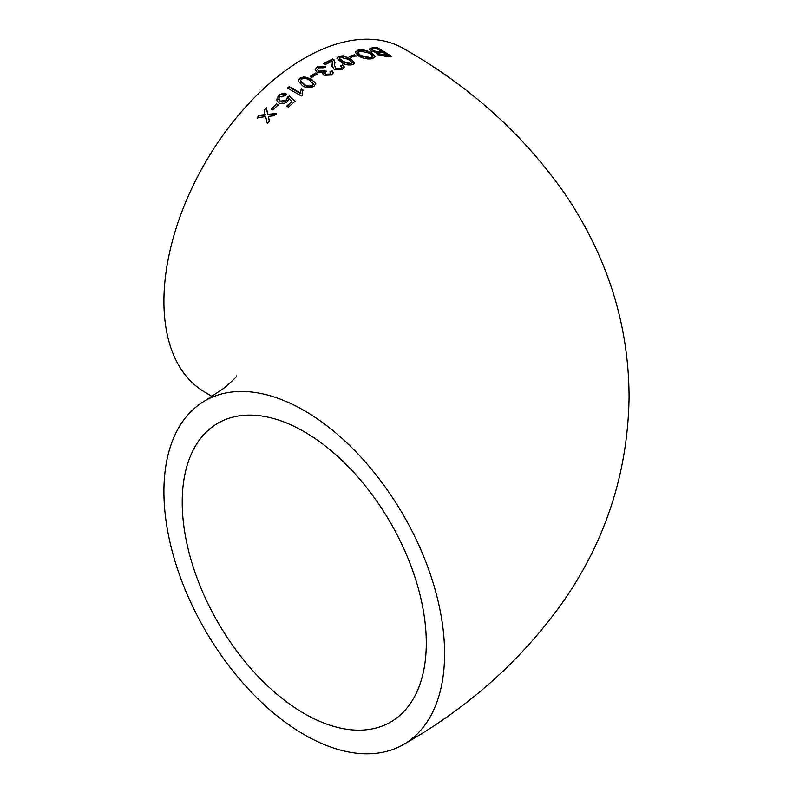 <?xml version="1.0" encoding="UTF-8"?>
<svg xmlns="http://www.w3.org/2000/svg" width="793" height="793" viewBox="0 0 793 793"><rect width="100%" height="100%" fill="white"/><g stroke="black" fill="none" stroke-linecap="round" stroke-linejoin="round"><path stroke-width="1.19" d="M325.675 74.195L325.675 74.701L329.819 74.611L329.819 74.096L325.675 74.195L324.803 73.085L326.438 71.281L325.001 70.24L324.03 71.013L318.786 71.073L317.547 69.407L318.756 67.821L323.901 67.772L325.526 66.671L317.2 66.84L315.158 69.606L316.972 72.163L323.068 72.55L322.721 73.61L323.931 75.305L331.494 74.998L333.278 72.718L331.999 70.627L330.017 71.519L330.85 72.787L329.541 74.245M330.998 75.256L331.494 74.998M304.254 410.586A198.468 114.579 -120 0 0 205.02 400.762A198.468 114.579 -120 0 0 205.02 629.929A198.468 114.579 -120 0 0 403.488 744.508A198.468 114.579 -120 0 0 433.91 585.472A198.468 114.579 -120 0 0 304.254 410.586M317.824 66.523L317.2 67.355L325.526 67.177M403.488 744.508C468.98 707.287 522.379 659.419 563.684 600.886C606.05 539.696 627.858 471.914 629.077 397.521C628.998 347.711 618.877 300.081 598.715 254.622C589.149 233.053 577.681 212.524 564.309 193.016C522.934 134.076 469.327 85.902 403.488 48.492A198.468 114.579 120 0 0 304.254 58.325A198.468 114.579 120 0 0 174.599 233.211A198.468 114.579 120 0 0 205.02 392.238L212.058 396.5M278.204 104.805L276.588 103.913L271.365 109.107L272.99 109.989L278.204 104.805M287.383 97.351L286.243 100.205L280.395 101.137L278.759 98.897L279.949 96.706L285.044 95.794L286.66 94.109C283.716 93.019 280.94 93.584 278.343 95.794L276.489 100.057L278.7 102.902C281.574 104.25 284.469 103.794 287.363 101.544L288.93 98.778L291.844 101.405L286.66 106.163L288.464 107.134L295.115 101.088L289.356 95.864L287.383 97.351L287.453 98.203M276.44 99.393L276.489 100.057M301.419 95.983L302.569 95.031L302.163 93.168L302.946 89.986L301.281 89.054L300.111 92.791L289.177 86.665L287.383 88.152L301.419 95.983M304.284 76.762L299.794 78.229L298.029 80.926L302.401 85.594C305.83 88.082 309.706 88.31 314.008 86.278L315.773 83.681L311.391 79.102L304.284 76.762L311.391 79.607L315.247 82.67L315.753 83.919M310.232 76.406L311.847 77.337L317.071 73.937L315.445 73.006L310.232 76.406M332.386 61.021L332.019 65.769L334.061 69.219L342.259 69.308L344.4 67.038L342.794 64.877L340.812 65.601L341.932 66.969L340.673 68.337L335.845 68.287L334.517 65.65L334.904 62.102L332.901 58.9L323.722 63.42L325.526 64.461L332.386 61.021L332.485 62.092M343.141 55.817L338.661 56.253L336.896 58.058L341.258 62.31C344.697 64.748 348.573 65.522 352.875 64.62L354.63 62.895L350.258 58.702L343.141 55.817L350.258 59.207L354.61 63.143M349.089 56.481L350.714 57.433L355.928 55.738L354.312 54.776L349.089 56.481M371.758 52.903C367.129 50.306 362.579 49.354 358.089 50.048L355.244 52.318L358.605 56.045C363.244 58.583 367.863 59.455 372.472 58.662L375.327 56.61L371.758 52.903L375.297 56.858M376.427 53.488L376.744 52.596L377.656 54.707L385.943 56.392L391.197 56.065L377.161 47.53L371.887 47.897L369.032 49.087L370.747 50.93L376.744 52.596L376.378 53.23M265.239 114.608L259.311 115.263L257.15 117.671L265.705 116.66L267.231 123.351L269.392 120.962L268.331 116.373L274.249 115.748L276.41 113.508L267.856 114.331L266.329 107.759L264.178 110.009L265.239 115.114L259.311 115.768L257.15 118.187M318.756 67.821L319.381 67.514M325.001 70.746L324.03 71.519L325.001 70.746L326.438 71.786M426.287 643.083A172.577 99.64 -120 0 0 350.952 469.416A172.577 99.64 -120 0 0 217.966 423.175A172.577 99.64 -120 0 0 217.966 622.455A172.577 99.64 -120 0 0 390.543 722.086A172.577 99.64 -120 0 0 426.287 643.083M264.178 110.514L266.329 108.264L267.856 114.836L276.41 114.014M266.329 107.759L266.329 108.264M267.856 114.331L267.856 114.836M268.331 116.373L269.392 121.468M268.629 117.632L268.629 118.147M259.311 115.263L259.311 115.768M378.866 53.498L379.46 54.846L387.599 55.659L387.599 55.153L379.46 54.34L378.866 52.992L383.277 52.516L387.599 55.153M378.628 53.656L378.866 52.992M369.082 49.344L377.161 48.036L391.197 56.571M372.343 49.533L372.75 51.188L378.568 52.269L381.661 52.041L381.661 51.525L378.568 51.763L372.75 50.673L372.343 49.027L376.804 48.601L381.661 51.525M371.758 49.83L372.343 49.027M371.887 47.897L371.887 48.403M377.161 47.53L377.161 48.036M379.46 54.34L379.46 54.846M384.922 55.341L384.922 55.857M372.75 50.673L372.75 51.188M378.568 51.763L378.568 52.269M355.264 52.576L358.089 50.554C362.52 49.85 367.08 50.802 371.758 53.409M357.821 52.804L358.813 54.737L360.597 56.006L370.846 58.196L372.244 57.651L372.789 56.442M358.089 50.048L358.089 50.554M360.597 55.49L357.792 52.546L359.715 51L369.756 53.24L372.819 56.174L370.846 57.691L360.597 55.49L360.597 56.006M370.846 57.691L370.846 58.196M349.089 56.987L354.312 55.282L355.928 56.244M354.312 54.776L354.312 55.282M336.916 58.295L338.661 56.759L343.141 56.323M339.384 58.533L339.949 59.871L343.062 62.042L351.269 64.164L352.171 62.865M350.258 58.702L350.258 59.207M338.661 56.253L338.661 56.759M352.171 62.36L351.269 63.648L343.062 61.537L339.354 58.276L340.276 57.195L348.464 59.366L352.211 62.657M343.062 61.537L343.062 62.042M351.269 63.648L351.269 64.164M333.962 59.713L334.904 62.389M335.845 68.287L335.845 68.793L340.673 68.842L341.902 67.217M334.527 65.898L335.845 68.793M340.673 68.337L340.673 68.842M340.812 66.106L342.794 65.383L344.38 67.296M342.794 64.877L342.794 65.383M332.198 63.886L332.386 61.527M332.029 66.067L332.198 64.402M323.722 63.926L332.901 59.416L333.962 60.228M332.901 58.9L332.901 59.416M324.843 73.343L325.675 74.701M329.819 74.611L330.81 73.045M330.017 72.024L331.999 71.132L333.258 72.976M331.999 70.627L331.999 71.132M323.068 72.55L322.741 73.848M315.178 69.853L317.2 67.355M318.786 71.073L318.786 71.578L324.03 71.519M317.567 69.665L318.786 71.578M310.232 76.921L315.445 73.521L317.071 74.443M315.445 73.006L315.445 73.521M298.049 81.144L299.794 78.735L304.284 77.268M300.507 80.985L301.082 82.541L304.205 84.752C306.534 86.635 309.27 87.002 312.412 85.862L313.314 83.989M313.314 83.483L312.412 85.357C309.26 86.496 306.524 86.12 304.205 84.246L300.488 80.727L301.419 79.151C304.552 78.051 307.287 78.457 309.597 80.351L313.324 84.088M311.391 79.102L311.391 79.607M299.794 78.229L299.794 78.735M304.205 84.246L304.205 84.752M312.412 85.357L312.412 85.862M287.383 88.657L289.177 87.171L300.111 93.306L301.281 89.559L302.946 90.491M289.177 86.665L289.177 87.171M300.111 92.791L300.111 93.306M301.281 89.054L301.281 89.559M302.163 93.356L302.411 95.16M286.66 106.678L291.844 101.405M278.343 95.794L278.343 96.3C280.92 94.089 283.696 93.534 286.66 94.615M276.489 100.572L278.343 96.3M280.395 101.137L281.961 102.198L285.232 101.484L287.383 97.856L289.356 96.379L295.115 101.593M278.779 99.155L280.395 101.643M286.243 100.205L286.243 100.711M289.356 95.864L289.356 96.379M271.365 109.612L276.588 104.418L278.204 105.31M276.588 103.913L276.588 104.418M264.297 114.707L264.297 115.213M205.02 400.762L223.973 388.154C233.043 380.283 237.295 376.179 236.72 375.852M357.792 52.546L357.792 53.052M372.819 56.174L372.819 56.68M339.354 58.276L339.354 58.781M334.904 62.102L334.904 62.607M334.517 65.65L334.517 66.156M341.942 66.969L341.942 67.474M332.019 65.769L332.019 66.285M324.803 73.085L324.803 73.6M330.85 72.787L330.85 73.293M317.547 69.407L317.547 69.913M300.488 80.727L300.488 81.243M302.153 93.168L302.153 93.673M278.759 98.897L278.759 99.403"/></g></svg>
